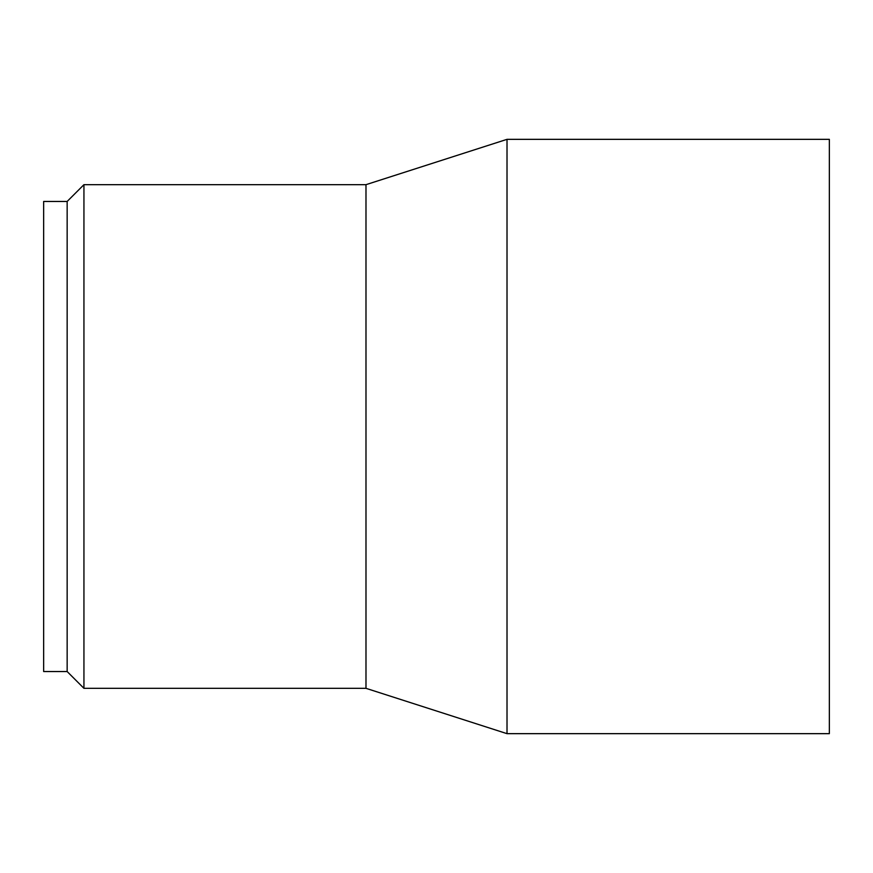 <?xml version="1.0" encoding="UTF-8"?>
<svg xmlns="http://www.w3.org/2000/svg" width="873" height="873" viewBox="0 0 873 873"><rect width="100%" height="100%" fill="white"/><g stroke="black" fill="none" stroke-linecap="round" stroke-linejoin="round"><path stroke-width="1.31" d="M67.156 201.456L83.939 184.672L365.983 184.672L365.983 688.328L83.939 688.328L67.156 671.544L43.65 671.544L43.65 201.456L67.156 201.456L67.156 671.544M83.939 184.672L83.939 688.328M365.983 184.672L507.017 139.342L507.017 733.658L365.983 688.328M507.017 139.342L829.35 139.342L829.35 733.658L507.017 733.658"/></g></svg>
